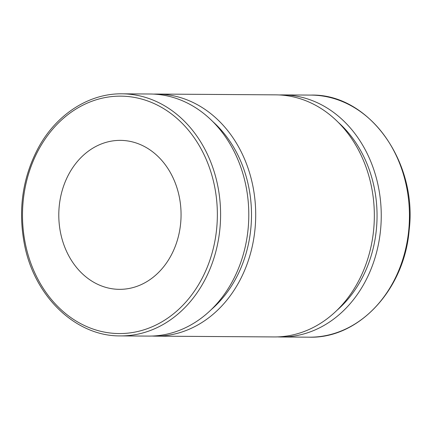 <?xml version="1.0" encoding="UTF-8"?>
<svg xmlns="http://www.w3.org/2000/svg" width="431" height="431" viewBox="0 0 431 431"><rect width="100%" height="100%" fill="white"/><g stroke="black" fill="none" stroke-linecap="round" stroke-linejoin="round"><path stroke-width="0.65" d="M120.443 335.905L148.636 336.094A121.046 99.34 -89.6 0 0 248.595 222.423A121.046 99.34 -89.6 0 0 161.237 94.831A121.046 99.34 -89.6 0 0 150.263 94.012L122.07 93.823C89.336 93.306 57.091 113.908 38.898 146.799C22.633 176.888 17.816 209.428 24.448 244.42C34.399 296.679 76.001 336.492 120.443 335.905A121.046 99.34 -89.6 0 0 219.896 228.909A121.046 99.34 -89.6 0 0 133.044 94.642A121.046 99.34 -89.6 0 0 122.07 93.823M127.183 140.872A74.488 61.132 -89.6 0 0 120.427 140.371A74.488 61.132 -89.6 0 0 58.794 214.444A74.488 61.132 -89.6 0 0 119.425 289.341A74.488 61.132 -89.6 0 0 180.939 219.39A74.488 61.132 -89.6 0 0 127.183 140.872M277.639 336.891A121.046 99.34 -89.6 0 0 281.098 336.988A121.046 99.34 -89.6 0 0 381.052 223.312A121.046 99.34 -89.6 0 0 293.7 95.72A121.046 99.34 -89.6 0 0 282.725 94.906A121.046 99.34 -89.6 0 0 279.266 94.955M336.918 310.352A115.923 95.138 -89.6 0 0 338.179 122.285M152.095 336.045A121.046 99.34 -89.6 0 0 155.553 336.142L274.181 336.94A121.046 99.34 -89.6 0 0 374.14 223.263A121.046 99.34 -89.6 0 0 286.782 95.671A121.046 99.34 -89.6 0 0 275.808 94.858L157.18 94.06A121.046 99.34 -89.6 0 0 153.722 94.109M155.553 336.142A121.046 99.34 -89.6 0 0 255.508 222.466A121.046 99.34 -89.6 0 0 168.155 94.874A121.046 99.34 -89.6 0 0 157.18 94.06M211.373 309.506A115.923 95.138 -89.6 0 0 212.634 121.445M216.669 228.629A118.714 97.433 90.4 0 1 61.541 310.088A118.714 97.433 90.4 0 1 81.567 105.854A118.714 97.433 90.4 0 1 216.669 228.629M408.744 230.176A121.046 99.34 90.4 0 1 309.291 337.177C358.754 338.777 404.413 289.621 409.164 230.132C417.65 161.329 368.5 93.435 310.918 95.095A121.046 99.34 90.4 0 1 321.892 95.908A121.046 99.34 90.4 0 1 408.744 230.176M310.918 95.095L282.725 94.906M309.291 337.177L281.098 336.988"/></g></svg>
